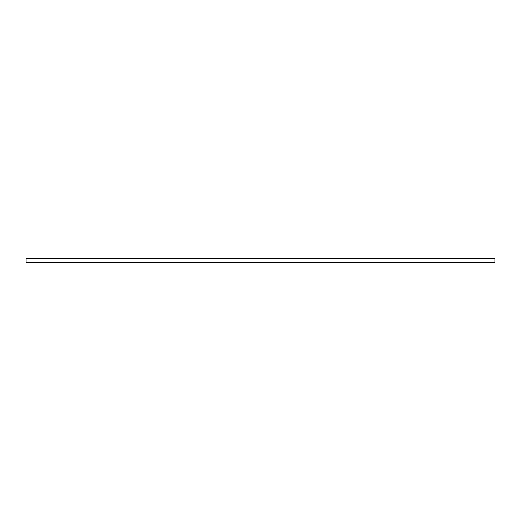 <?xml version="1.0" encoding="UTF-8"?>
<svg xmlns="http://www.w3.org/2000/svg" width="521" height="521" viewBox="0 0 521 521"><rect width="100%" height="100%" fill="white"/><g stroke="black" fill="none" stroke-linecap="round" stroke-linejoin="round"><path stroke-width="0.78" d="M494.95 262.506L26.05 262.506L26.05 258.494L494.95 258.494L494.95 262.506"/></g></svg>
